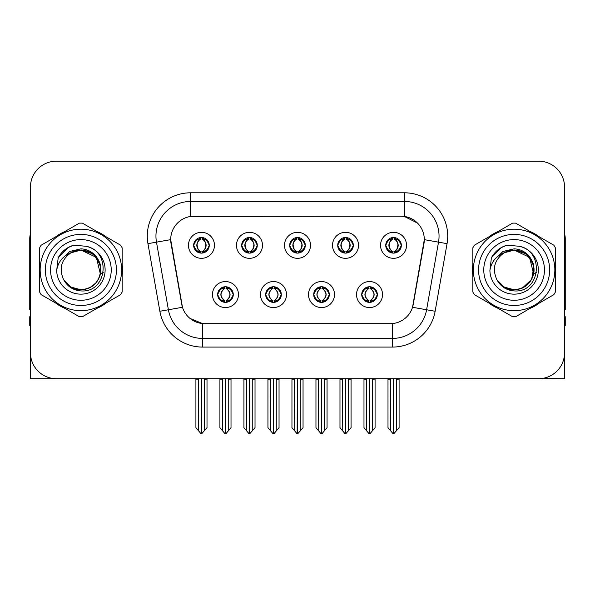 <?xml version="1.0" encoding="UTF-8"?>
<svg xmlns="http://www.w3.org/2000/svg" width="595" height="595" viewBox="0 0 595 595"><rect width="100%" height="100%" fill="white"/><g stroke="black" fill="none" stroke-linecap="round" stroke-linejoin="round"><path stroke-width="0.89" d="M289.698 245.319A7.802 7.802 0 0 0 297.5 253.12A7.802 7.802 0 0 0 305.302 245.319A7.802 7.802 0 0 0 297.5 237.517A7.802 7.802 0 0 0 289.698 245.319L289.772 245.319C291.386 249.677 293.409 251.774 295.849 251.618L295.321 252.808M284.499 245.319A13.001 13.001 0 0 0 297.5 258.319A13.001 13.001 0 0 0 310.501 245.319A13.001 13.001 0 0 0 297.5 232.318A13.001 13.001 0 0 0 284.499 245.319M313.706 294.555A7.802 7.802 0 0 0 321.508 302.357A7.802 7.802 0 0 0 329.31 294.555A7.802 7.802 0 0 0 321.508 286.753A7.802 7.802 0 0 0 313.706 294.555L313.781 294.555C315.261 298.75 317.284 300.854 319.865 300.854L320.787 300.854C315.625 296.652 315.625 292.45 320.787 288.248L319.865 288.248C317.336 288.196 315.305 290.3 313.781 294.555M308.507 294.555A13.001 13.001 0 0 0 321.508 307.555A13.001 13.001 0 0 0 334.509 294.555A13.001 13.001 0 0 0 321.508 281.554A13.001 13.001 0 0 0 308.507 294.555M337.722 245.319A7.802 7.802 0 0 0 345.517 253.12A7.802 7.802 0 0 0 353.318 245.319A7.802 7.802 0 0 0 345.517 237.517A7.802 7.802 0 0 0 337.722 245.319L337.789 245.319C339.41 249.677 341.433 251.774 343.865 251.618L343.337 252.808M332.516 245.319A13.001 13.001 0 0 0 345.517 258.319A13.001 13.001 0 0 0 358.525 245.319A13.001 13.001 0 0 0 345.517 232.318A13.001 13.001 0 0 0 332.516 245.319M385.738 245.319A7.802 7.802 0 0 0 393.54 253.12A7.802 7.802 0 0 0 401.342 245.319A7.802 7.802 0 0 0 393.54 237.517A7.802 7.802 0 0 0 385.738 245.319L385.813 245.319C387.427 249.677 389.45 251.774 391.889 251.618L391.361 252.808M380.54 245.319A13.001 13.001 0 0 0 393.54 258.319A13.001 13.001 0 0 0 406.541 245.319A13.001 13.001 0 0 0 393.54 232.318A13.001 13.001 0 0 0 380.54 245.319M241.682 245.319A7.802 7.802 0 0 0 249.483 253.12A7.802 7.802 0 0 0 257.278 245.319A7.802 7.802 0 0 0 249.483 237.517A7.802 7.802 0 0 0 241.682 245.319L241.749 245.319C243.37 249.677 245.393 251.774 247.832 251.618L247.297 252.808M236.475 245.319A13.001 13.001 0 0 0 249.483 258.319A13.001 13.001 0 0 0 262.484 245.319A13.001 13.001 0 0 0 249.483 232.318A13.001 13.001 0 0 0 236.475 245.319M193.658 245.319A7.802 7.802 0 0 0 201.46 253.12A7.802 7.802 0 0 0 209.262 245.319A7.802 7.802 0 0 0 201.46 237.517A7.802 7.802 0 0 0 193.658 245.319L193.732 245.319C195.346 249.677 197.369 251.774 199.808 251.618L199.28 252.808M188.459 245.319A13.001 13.001 0 0 0 201.46 258.319A13.001 13.001 0 0 0 214.46 245.319A13.001 13.001 0 0 0 201.46 232.318A13.001 13.001 0 0 0 188.459 245.319M217.666 294.555A7.802 7.802 0 0 0 225.468 302.357A7.802 7.802 0 0 0 233.27 294.555A7.802 7.802 0 0 0 225.468 286.753A7.802 7.802 0 0 0 217.666 294.555L217.74 294.555C219.22 298.75 221.243 300.854 223.824 300.854L224.746 300.854C219.585 296.652 219.585 292.45 224.746 288.248L223.824 288.248C221.295 288.196 219.265 290.3 217.74 294.555M212.467 294.555A13.001 13.001 0 0 0 225.468 307.555A13.001 13.001 0 0 0 238.469 294.555A13.001 13.001 0 0 0 225.468 281.554A13.001 13.001 0 0 0 212.467 294.555M265.69 294.555A7.802 7.802 0 0 0 273.492 302.357A7.802 7.802 0 0 0 281.294 294.555A7.802 7.802 0 0 0 273.492 286.753A7.802 7.802 0 0 0 265.69 294.555L265.764 294.555C267.237 298.75 269.267 300.854 271.841 300.854L272.763 300.854C267.601 296.652 267.601 292.45 272.763 288.248L271.841 288.248C269.312 288.196 267.289 290.3 265.764 294.555M260.491 294.555A13.001 13.001 0 0 0 273.492 307.555A13.001 13.001 0 0 0 286.493 294.555A13.001 13.001 0 0 0 273.492 281.554A13.001 13.001 0 0 0 260.491 294.555M361.73 294.555A7.802 7.802 0 0 0 369.532 302.357A7.802 7.802 0 0 0 377.334 294.555A7.802 7.802 0 0 0 369.532 286.753A7.802 7.802 0 0 0 361.73 294.555L361.797 294.555C363.277 298.75 365.308 300.854 367.881 300.854L368.803 300.854C363.642 296.652 363.642 292.45 368.803 288.248L367.881 288.248C365.352 288.196 363.322 290.3 361.797 294.555M356.531 294.555A13.001 13.001 0 0 0 369.532 307.555A13.001 13.001 0 0 0 382.533 294.555A13.001 13.001 0 0 0 369.532 281.554A13.001 13.001 0 0 0 356.531 294.555M170.691 239.599A23.406 23.406 0 0 0 171.048 243.66L181.743 304.335A23.406 23.406 0 0 0 204.792 323.68L390.208 323.68A23.406 23.406 0 0 0 413.257 304.335L423.952 243.66A23.406 23.406 0 0 0 400.911 216.193L194.089 216.193A23.406 23.406 0 0 0 170.691 239.599L170.951 236.133M541.844 378.509L564.558 378.718L564.558 187.157A26.002 26.002 0 0 0 538.549 161.156L56.451 161.156A26.002 26.002 0 0 0 30.442 187.157L30.442 378.718L108.625 378.718M486.375 378.718L541.844 378.718M39.612 264.745A41.605 41.605 0 0 0 39.612 275.128M55.752 303.093A41.605 41.605 0 0 0 64.743 308.284M97.037 308.284A41.605 41.605 0 0 0 106.029 303.093M122.168 275.128A41.605 41.605 0 0 0 122.168 264.745M472.832 264.745A41.605 41.605 0 0 0 472.832 275.128M488.971 303.093A41.605 41.605 0 0 0 497.963 308.284M530.257 308.284A41.605 41.605 0 0 0 539.249 303.093M555.388 275.128A41.605 41.605 0 0 0 555.388 264.745M190.623 192.795L404.377 192.795A43.338 43.338 0 0 1 447.053 243.66L435.131 311.267A43.338 43.338 0 0 1 392.455 347.078L202.545 347.078A43.338 43.338 0 0 1 159.869 311.267L147.947 243.66A43.338 43.338 0 0 1 190.623 192.795L190.623 201.46L404.377 201.46A34.674 34.674 0 0 1 438.522 242.15L426.6 309.764A34.674 34.674 0 0 1 392.455 338.414L202.545 338.414A34.674 34.674 0 0 1 168.4 309.764L156.478 242.15A34.674 34.674 0 0 1 190.623 201.46L190.623 216.454L400.911 216.193L404.377 216.454L417.452 223.051M390.208 323.68L204.792 323.68M202.545 347.078L202.545 323.568L190.058 318.451M447.053 243.66L424.309 239.644L412.536 307.28L435.131 311.267M159.869 311.267L182.464 307.28L170.691 239.644L156.478 242.15A34.674 34.674 0 0 1 155.957 236.133M413.257 304.335L413.116 305.071M181.884 305.071L181.743 304.335M106.029 236.78A41.605 41.605 0 0 0 97.037 231.589M64.743 231.589A41.605 41.605 0 0 0 55.752 236.78M539.249 236.78A41.605 41.605 0 0 0 530.257 231.589M497.963 231.589A41.605 41.605 0 0 0 488.971 236.78M538.549 161.156L56.451 161.156M30.442 187.157L30.442 352.716A26.002 26.002 0 0 0 56.451 378.718L538.549 378.718A26.002 26.002 0 0 0 564.558 352.716L564.558 187.157M370.871 302.238L370.254 300.854L371.176 300.854C373.705 300.914 375.735 298.809 377.26 294.54C375.772 290.345 373.742 288.248 371.176 288.248L371.711 287.065M370.871 286.872L370.254 288.248L371.176 288.248M369.064 300.854L369.064 300.854C363.768 296.652 363.768 292.45 369.064 288.248L369.064 288.248M370.254 288.248L370.254 288.248C375.415 292.45 375.415 296.652 370.254 300.854L370.001 300.854C375.296 296.652 375.296 292.45 370.001 288.248M366.438 378.718L366.758 430.966L369.175 433.844L369.882 433.844L375.081 427.656L375.081 379.149L372.306 379.149L372.306 430.966M369.703 378.718L369.703 433.844M372.626 378.718L372.306 379.149M375.081 378.718L375.081 379.149M369.354 433.844L369.354 378.718M363.984 378.718L363.984 427.656L366.758 430.966M366.758 379.149L363.984 379.149M390.446 378.718L390.766 430.966L393.183 433.844L393.369 378.718M393.712 378.718L393.712 433.844L399.089 427.656L399.089 379.149L396.315 379.149L396.634 378.718M387.992 378.718L387.992 427.656L390.766 430.966M390.766 379.149L387.992 379.149M396.315 430.966L396.315 379.149M399.089 378.718L399.089 379.149M392.194 253.001L392.812 251.618L391.889 251.618M392.194 237.636L392.812 239.019L391.889 239.019C389.375 238.974 387.352 241.072 385.813 245.319M401.342 245.319L401.268 245.319C399.766 241.124 397.743 239.026 395.192 239.019L394.269 239.019C396.746 240.343 398.055 242.44 398.204 245.319C398.055 248.197 396.746 250.294 394.269 251.618L395.192 251.618L395.72 252.808M401.268 245.319C399.706 249.603 397.683 251.7 395.192 251.618M392.812 251.618L393.072 251.618C390.528 250.294 389.182 248.197 389.033 245.319C389.182 242.44 390.528 240.343 393.072 239.019C391.227 239.763 389.918 241.473 389.145 244.143C389.361 248.36 390.67 250.852 393.072 251.618L392.812 251.618C390.335 250.294 389.026 248.197 388.877 245.319C389.026 242.44 390.335 240.343 392.812 239.019L392.812 239.019M394.009 251.618C396.553 250.294 397.899 248.197 398.048 245.319C397.899 242.44 396.553 240.343 394.009 239.019L394.009 239.019C395.853 239.763 397.163 241.473 397.936 244.143C397.72 248.36 396.411 250.852 394.002 251.618L394.656 253.039M30.442 325.413L29.75 325.413L29.75 316.741L30.442 316.741M30.442 233.88A17.337 17.337 0 0 0 29.75 238.729L29.75 309.809A17.337 17.337 0 0 1 30.442 309.764M322.854 302.238L322.237 300.854L323.159 300.854C325.688 300.914 327.719 298.809 329.236 294.54C327.748 290.345 325.725 288.248 323.159 288.248L323.687 287.065M322.854 286.872L322.237 288.248L323.159 288.248M321.04 300.854L321.04 300.854C315.566 296.652 315.566 292.45 321.047 288.248C315.744 292.45 315.744 296.652 321.04 300.854L320.4 302.275M320.787 288.248L320.17 286.872M322.237 288.248L322.237 288.248C327.399 292.45 327.399 296.652 322.237 300.854L321.977 300.854C327.272 296.652 327.272 292.45 321.977 288.248L322.624 286.835M322.237 300.854L321.977 300.854C327.458 296.652 327.458 292.45 321.969 288.248M318.414 378.718L318.734 430.966L321.151 433.844L321.865 433.844L327.057 427.656L327.057 379.149L324.282 379.149L324.282 430.966M321.687 378.718L321.687 433.844M324.602 378.718L324.282 379.149M327.057 378.718L327.057 379.149M321.337 433.844L321.337 378.718M315.96 378.718L315.96 427.656L318.734 430.966M318.734 379.149L315.96 379.149M274.83 302.238L274.213 300.854L275.135 300.854C277.672 300.914 279.695 298.809 281.219 294.54C279.732 290.345 277.709 288.248 275.135 288.248L275.671 287.065M274.83 286.872L274.213 288.248L275.135 288.248M273.023 300.854L273.023 300.854C267.542 296.652 267.542 292.45 273.031 288.248C267.728 292.45 267.728 296.652 273.023 300.854L272.376 302.275M272.763 288.248L272.146 286.872M274.213 288.248L274.213 288.248C279.375 292.45 279.375 296.652 274.213 300.854L273.96 300.854C279.256 296.652 279.256 292.45 273.96 288.248L274.6 286.835M274.213 300.854L273.96 300.854C279.434 296.652 279.434 292.45 273.953 288.248M270.398 378.718L270.718 430.966L273.135 433.844L273.849 433.844L279.04 427.656L279.04 379.149L276.266 379.149L276.266 430.966M273.663 378.718L273.663 433.844M276.586 378.718L276.266 379.149M279.04 378.718L279.04 379.149M273.313 433.844L273.313 378.718M267.943 378.718L267.943 427.656L270.718 430.966M270.718 379.149L267.943 379.149M226.814 302.238L226.197 300.854L227.119 300.854C229.648 300.914 231.678 298.809 233.203 294.54C231.715 290.345 229.685 288.248 227.119 288.248L227.647 287.065M226.814 286.872L226.197 288.248L227.119 288.248M224.999 300.854L224.999 300.854C219.704 296.652 219.704 292.45 224.999 288.248L224.999 288.248M226.197 288.248L226.197 288.248C231.358 292.45 231.358 296.652 226.197 300.854L225.936 300.854C231.232 296.652 231.232 292.45 225.936 288.248M222.374 378.718L222.694 430.966L225.118 433.844L225.825 433.844L231.016 427.656L231.016 379.149L228.242 379.149L228.242 430.966M225.646 378.718L225.646 433.844M228.562 378.718L228.242 379.149M231.016 378.718L231.016 379.149M225.297 433.844L225.297 378.718M219.919 378.718L219.919 427.656L222.694 430.966M222.694 379.149L219.919 379.149M342.423 378.718L342.75 430.966L345.167 433.844L345.345 378.718M345.695 378.718L345.695 433.844L351.065 427.656L351.065 379.149L348.291 379.149L348.618 378.718M339.976 378.718L339.976 427.656L342.75 430.966M342.75 379.149L339.976 379.149M348.291 430.966L348.291 379.149M351.065 378.718L351.065 379.149M344.178 253.001L344.795 251.618L343.865 251.618M344.178 237.636L344.795 239.019L343.865 239.019C341.359 238.974 339.329 241.072 337.789 245.319M353.318 245.319L353.252 245.319C351.749 241.124 349.719 239.026 347.168 239.019L346.245 239.019C348.722 240.343 350.038 242.44 350.18 245.319C350.038 248.197 348.722 250.294 346.245 251.618L347.168 251.618L347.703 252.808M353.252 245.319C351.69 249.603 349.659 251.7 347.168 251.618M344.795 251.618L345.048 251.618C342.504 250.294 341.166 248.197 341.009 245.319C341.166 242.44 342.504 240.343 345.048 239.019C343.203 239.763 341.894 241.473 341.128 244.143C341.344 248.36 342.653 250.852 345.055 251.618L344.795 251.618C342.318 250.294 341.002 248.197 340.861 245.319C341.002 242.44 342.318 240.343 344.795 239.019L344.795 239.019M345.993 251.618C348.529 250.294 349.875 248.197 350.024 245.319C349.875 242.44 348.529 240.343 345.993 239.019L345.993 239.019C347.83 239.763 349.146 241.473 349.912 244.143C349.696 248.36 348.387 250.852 345.985 251.618L346.632 253.039M294.406 378.718L294.726 430.966L297.143 433.844L297.329 378.718M297.671 378.718L297.671 433.844L303.048 427.656L303.048 379.149L300.274 379.149L300.594 378.718M291.952 378.718L291.952 427.656L294.726 430.966M294.726 379.149L291.952 379.149M300.274 430.966L300.274 379.149M303.048 378.718L303.048 379.149M296.154 253.001L296.771 251.618L295.849 251.618M296.154 237.636L296.771 239.019L295.849 239.019C293.335 238.974 291.312 241.072 289.772 245.319M305.302 245.319L305.228 245.319C303.725 241.124 301.702 239.026 299.151 239.019L298.229 239.019C300.706 240.343 302.015 242.44 302.163 245.319C302.015 248.197 300.706 250.294 298.229 251.618L299.151 251.618L299.679 252.808M305.228 245.319C303.666 249.603 301.643 251.7 299.151 251.618M296.771 239.019C294.294 240.343 292.985 242.44 292.837 245.319C292.985 248.197 294.294 250.294 296.771 251.618L297.031 251.618C294.488 250.294 293.142 248.197 292.993 245.319C293.142 242.44 294.488 240.343 297.031 239.019L297.031 239.019M297.969 239.019L297.969 239.019C300.512 240.343 301.858 242.44 302.007 245.319C301.858 248.197 300.512 250.294 297.969 251.618L297.969 251.618M246.382 378.718L246.709 430.966L249.126 433.844L249.305 378.718M249.655 378.718L249.655 433.844L255.024 427.656L255.024 379.149L252.25 379.149L252.578 378.718M243.935 378.718L243.935 427.656L246.709 430.966M246.709 379.149L243.935 379.149M252.25 430.966L252.25 379.149M255.024 378.718L255.024 379.149M248.137 253.001L248.755 251.618L247.832 251.618M248.137 237.636L248.755 239.019L247.832 239.019C245.319 238.974 243.288 241.072 241.749 245.319M257.278 245.319L257.211 245.319C255.709 241.124 253.678 239.026 251.135 239.019L250.205 239.019C252.682 240.343 253.998 242.44 254.139 245.319C253.998 248.197 252.682 250.294 250.205 251.618L251.135 251.618L251.663 252.808M257.211 245.319C255.649 249.603 253.619 251.7 251.135 251.618M248.755 251.618L249.008 251.618C246.471 250.294 245.125 248.197 244.976 245.319C245.125 242.44 246.471 240.343 249.008 239.019C247.17 239.763 245.854 241.473 245.088 244.143C245.304 248.36 246.613 250.852 249.015 251.618L248.755 251.618C246.278 250.294 244.962 248.197 244.82 245.319C244.962 242.44 246.278 240.343 248.755 239.019L248.755 239.019M249.952 251.618C252.496 250.294 253.834 248.197 253.991 245.319C253.834 242.44 252.496 240.343 249.952 239.019L249.952 239.019C251.797 239.763 253.106 241.473 253.872 244.143C253.656 248.36 252.347 250.852 249.945 251.618L250.592 253.039M198.366 378.718L198.685 430.966L201.103 433.844L201.288 378.718M201.631 378.718L201.631 433.844L207.008 427.656L207.008 379.149L204.234 379.149L204.554 378.718M195.911 378.718L195.911 427.656L198.685 430.966M198.685 379.149L195.911 379.149M204.234 430.966L204.234 379.149M207.008 378.718L207.008 379.149M200.113 253.001L200.731 251.618L199.808 251.618M200.113 237.636L200.731 239.019L199.808 239.019C197.295 238.974 195.272 241.072 193.732 245.319M209.262 245.319L209.187 245.319C207.685 241.124 205.662 239.026 203.111 239.019L202.188 239.019C204.665 240.343 205.974 242.44 206.123 245.319C205.974 248.197 204.665 250.294 202.188 251.618L203.111 251.618L203.639 252.808M209.187 245.319C207.625 249.603 205.602 251.7 203.111 251.618M200.731 251.618L200.991 251.618C198.447 250.294 197.101 248.197 196.952 245.319C197.101 242.44 198.447 240.343 200.991 239.019C199.147 239.763 197.838 241.473 197.064 244.143C197.28 248.36 198.589 250.852 200.998 251.618L200.731 251.618C198.254 250.294 196.945 248.197 196.796 245.319C196.945 242.44 198.254 240.343 200.731 239.019L200.731 239.019M201.928 251.618C204.472 250.294 205.818 248.197 205.967 245.319C205.818 242.44 204.472 240.343 201.928 239.019L201.928 239.019C203.773 239.763 205.082 241.473 205.855 244.143C205.639 248.36 204.33 250.852 201.928 251.618L202.575 253.039M564.558 316.741L565.25 316.741L565.25 325.413L564.558 325.413M564.558 233.88A17.337 17.337 0 0 1 565.25 238.729L565.25 309.809A17.337 17.337 0 0 0 564.558 309.764M80.719 289.869L74.234 288.731M68.834 285.808L66.581 283.822M61.813 259.011L69.756 251.462L80.89 248.844C85.747 249.037 90.038 250.748 93.772 253.983C95.713 254.824 100.778 263.31 100.391 265.794A19.933 19.933 0 0 1 100.391 274.064L96.383 257.39L80.89 250.012L70.344 253.024L72.999 251.626M77.521 289.587L82.831 289.772M64.833 281.747L71.891 287.727L80.89 289.877L83.226 289.735M90.589 287.348L96.397 282.454M100.086 275.307L100.592 266.902M100.116 264.671L93.958 254.883M92.426 253.678L81.359 250.012M92.456 286.173L93.973 284.975M80.89 289.877C91.095 289.177 97.595 283.912 100.384 274.079L103.389 272.227M116.427 269.937A35.536 35.536 0 0 1 80.89 305.473A35.536 35.536 0 0 1 45.354 269.937A35.536 35.536 0 0 1 80.89 234.4A35.536 35.536 0 0 1 116.427 269.937M80.89 300.274A30.338 30.338 0 0 1 50.553 269.937A30.338 30.338 0 0 1 80.89 239.599A30.338 30.338 0 0 1 111.228 269.937A30.338 30.338 0 0 1 80.89 300.274M513.939 289.869L507.453 288.731M502.054 285.808L499.8 283.822M495.033 259.011L502.976 251.462L514.11 248.844C518.966 249.037 523.258 250.748 526.991 253.983C528.933 254.824 533.998 263.31 533.611 265.794A19.933 19.933 0 0 1 533.611 274.064L529.602 257.39L514.11 250.012L503.563 253.024L506.219 251.626M510.741 289.587L516.051 289.772M498.052 281.747L505.11 287.727L514.11 289.877L516.445 289.735M522.343 288.084L531.64 279.427L533.812 266.902M533.336 264.671L527.177 254.883M525.645 253.678L514.578 250.012M525.675 286.173L527.192 284.975M514.11 289.877C524.314 289.177 530.814 283.912 533.603 274.079L536.608 272.227M549.646 269.937A35.536 35.536 0 0 1 514.11 305.473A35.536 35.536 0 0 1 478.573 269.937A35.536 35.536 0 0 1 514.11 234.4A35.536 35.536 0 0 1 549.646 269.937M514.11 300.274A30.338 30.338 0 0 1 483.772 269.937A30.338 30.338 0 0 1 514.11 239.599A30.338 30.338 0 0 1 544.447 269.937A30.338 30.338 0 0 1 514.11 300.274M100.689 269.223A19.814 19.814 0 0 0 70.976 252.778C61.263 259.688 58.793 268.605 63.553 279.531L63.821 280A19.814 19.814 0 0 0 80.89 289.75C92.924 288.575 99.529 281.971 100.704 269.937C99.529 257.903 92.924 251.298 80.89 250.123L70.976 252.778L80.89 250.123C92.924 251.298 99.529 257.903 100.704 269.937C99.529 281.971 92.924 288.575 80.89 289.75A19.814 19.814 0 0 0 100.704 269.937C99.529 257.903 92.924 251.298 80.89 250.123C92.924 251.298 99.529 257.903 100.704 269.937C99.529 281.971 92.924 288.575 80.89 289.75C92.924 288.575 99.529 281.971 100.704 269.937C99.529 257.903 92.924 251.298 80.89 250.123C92.924 251.298 99.529 257.903 100.704 269.937C99.529 281.971 92.924 288.575 80.89 289.75C92.924 288.575 99.529 281.971 100.704 269.937C99.529 257.903 92.924 251.298 80.89 250.123C92.924 251.298 99.529 257.903 100.704 269.937C99.529 281.971 92.924 288.575 80.89 289.75L70.984 287.095L63.821 280L70.984 287.095L80.89 289.75L70.984 287.095L63.821 280L70.984 287.095L80.89 289.75L70.984 287.095L63.821 280L70.984 287.095L80.89 289.75L70.984 287.095L63.821 280C67.614 286.686 73.304 290.323 80.89 290.91C107.39 293.127 111.525 250.889 85.97 246.256L73.683 245.192C66.841 247.297 61.679 251.469 58.198 257.717L56.681 270.457A24.217 24.217 0 0 0 80.89 294.153A24.217 24.217 0 0 0 85.97 246.256M80.89 310.672A40.743 40.743 0 0 0 121.633 269.937A40.743 40.743 0 0 0 80.89 229.194A40.743 40.743 0 0 0 40.155 269.937A40.743 40.743 0 0 0 80.89 310.672M80.89 316.741A46.804 46.804 0 0 0 82.422 316.719L120.636 294.651A46.804 46.804 0 0 0 122.168 291.996L122.168 247.877A46.804 46.804 0 0 0 120.636 245.214L82.422 223.155A46.804 46.804 0 0 0 79.358 223.155L41.144 245.214A46.804 46.804 0 0 0 39.612 247.877L39.612 291.996A46.804 46.804 0 0 0 41.144 294.651L79.358 316.719A46.804 46.804 0 0 0 80.89 316.741M56.681 270.457C58.079 261.926 62.847 256.029 70.976 252.778M73.683 245.192L68.001 247.617L58.198 257.717M533.908 269.223A19.814 19.814 0 0 0 504.196 252.778C494.482 259.688 492.013 268.605 496.773 279.531L497.041 280A19.814 19.814 0 0 0 514.11 289.75C526.144 288.575 532.748 281.971 533.923 269.937C532.748 257.903 526.144 251.298 514.11 250.123L504.196 252.778L514.11 250.123C526.144 251.298 532.748 257.903 533.923 269.937C532.748 281.971 526.144 288.575 514.11 289.75A19.814 19.814 0 0 0 533.923 269.937C532.748 257.903 526.144 251.298 514.11 250.123C526.144 251.298 532.748 257.903 533.923 269.937C532.748 281.971 526.144 288.575 514.11 289.75C526.144 288.575 532.748 281.971 533.923 269.937C532.748 257.903 526.144 251.298 514.11 250.123C526.144 251.298 532.748 257.903 533.923 269.937C532.748 281.971 526.144 288.575 514.11 289.75C526.144 288.575 532.748 281.971 533.923 269.937C532.748 257.903 526.144 251.298 514.11 250.123C526.144 251.298 532.748 257.903 533.923 269.937C532.748 281.971 526.144 288.575 514.11 289.75L504.203 287.095L497.041 280L504.203 287.095L514.11 289.75L504.203 287.095L497.041 280L504.203 287.095L514.11 289.75L504.203 287.095L497.041 280L504.203 287.095L514.11 289.75L504.203 287.095L497.041 280C500.834 286.686 506.524 290.323 514.11 290.91C540.61 293.127 544.745 250.889 519.19 246.256L506.903 245.192C500.06 247.297 494.899 251.469 491.418 257.717L489.901 270.457A24.217 24.217 0 0 0 514.11 294.153A24.217 24.217 0 0 0 519.19 246.256M514.11 310.672A40.743 40.743 0 0 0 554.845 269.937A40.743 40.743 0 0 0 514.11 229.194A40.743 40.743 0 0 0 473.367 269.937A40.743 40.743 0 0 0 514.11 310.672M514.11 316.741A46.804 46.804 0 0 0 515.642 316.719L553.856 294.651A46.804 46.804 0 0 0 555.388 291.996L555.388 247.877A46.804 46.804 0 0 0 553.856 245.214L515.642 223.155A46.804 46.804 0 0 0 512.578 223.155L474.364 245.214A46.804 46.804 0 0 0 472.832 247.877L472.832 291.996A46.804 46.804 0 0 0 474.364 294.651L512.578 316.719A46.804 46.804 0 0 0 514.11 316.741M489.901 270.457C491.299 261.926 496.066 256.029 504.196 252.778M506.903 245.192L501.221 247.617L491.418 257.717M404.377 192.795L404.377 216.454M392.455 323.568L392.455 347.078M147.947 243.66L156.478 242.15M367.881 300.854L367.353 302.044M368.186 302.238L368.803 300.854M367.881 288.248L367.353 287.065M368.186 286.872L368.803 288.248M371.176 300.854L371.711 302.044M391.889 239.019L391.361 237.829M395.192 239.019L395.72 237.829M394.887 237.636L394.269 239.019M394.887 253.001L394.269 251.618M319.865 300.854L319.329 302.044M320.17 302.238L320.787 300.854M319.865 288.248L319.329 287.065M323.159 300.854L323.687 302.044M271.841 300.854L271.313 302.044M272.146 302.238L272.763 300.854M271.841 288.248L271.313 287.065M275.135 300.854L275.671 302.044M223.824 300.854L223.289 302.044M224.129 302.238L224.746 300.854M223.824 288.248L223.289 287.065M224.129 286.872L224.746 288.248M227.119 300.854L227.647 302.044M343.865 239.019L343.337 237.829M347.168 239.019L347.703 237.829M346.863 237.636L346.245 239.019M346.863 253.001L346.245 251.618M295.849 239.019L295.321 237.829M299.151 239.019L299.679 237.829M298.846 237.636L298.229 239.019M298.846 253.001L298.229 251.618M247.832 239.019L247.297 237.829M251.135 239.019L251.663 237.829M250.822 237.636L250.205 239.019M250.822 253.001L250.205 251.618M199.808 239.019L199.28 237.829M203.111 239.019L203.639 237.829M202.806 237.636L202.188 239.019M202.806 253.001L202.188 251.618M368.417 302.275L369.071 300.854C363.582 296.652 363.582 292.45 369.071 288.248L368.417 286.835M370.64 286.835L369.993 288.248C375.475 292.45 375.475 296.652 369.993 300.854L370.64 302.275M392.425 253.039L393.072 251.618M392.425 237.598L393.072 239.019M394.656 237.598L394.002 239.019M320.4 286.835L321.047 288.248M322.624 302.275L321.969 300.854M272.376 286.835L273.031 288.248M274.6 302.275L273.953 300.854M224.36 302.275L225.007 300.854C219.525 296.652 219.525 292.45 225.007 288.248L224.36 286.835M226.583 286.835L225.929 288.248C231.418 292.45 231.418 296.652 225.929 300.854L226.583 302.275M344.408 253.039L345.055 251.618M344.408 237.598L345.055 239.019M346.632 237.598L345.985 239.019M296.384 253.039L297.039 251.618C294.629 250.852 293.32 248.36 293.104 244.143C293.878 241.473 295.187 239.763 297.039 239.019L296.384 237.598M298.616 237.598L297.961 239.019C299.813 239.763 301.122 241.473 301.896 244.143C301.68 248.36 300.371 250.852 297.961 251.618L298.616 253.039M248.368 253.039L249.015 251.618M248.368 237.598L249.015 239.019M250.592 237.598L249.945 239.019M200.344 253.039L200.998 251.618M200.344 237.598L200.998 239.019M202.575 237.598L201.928 239.019"/></g></svg>

